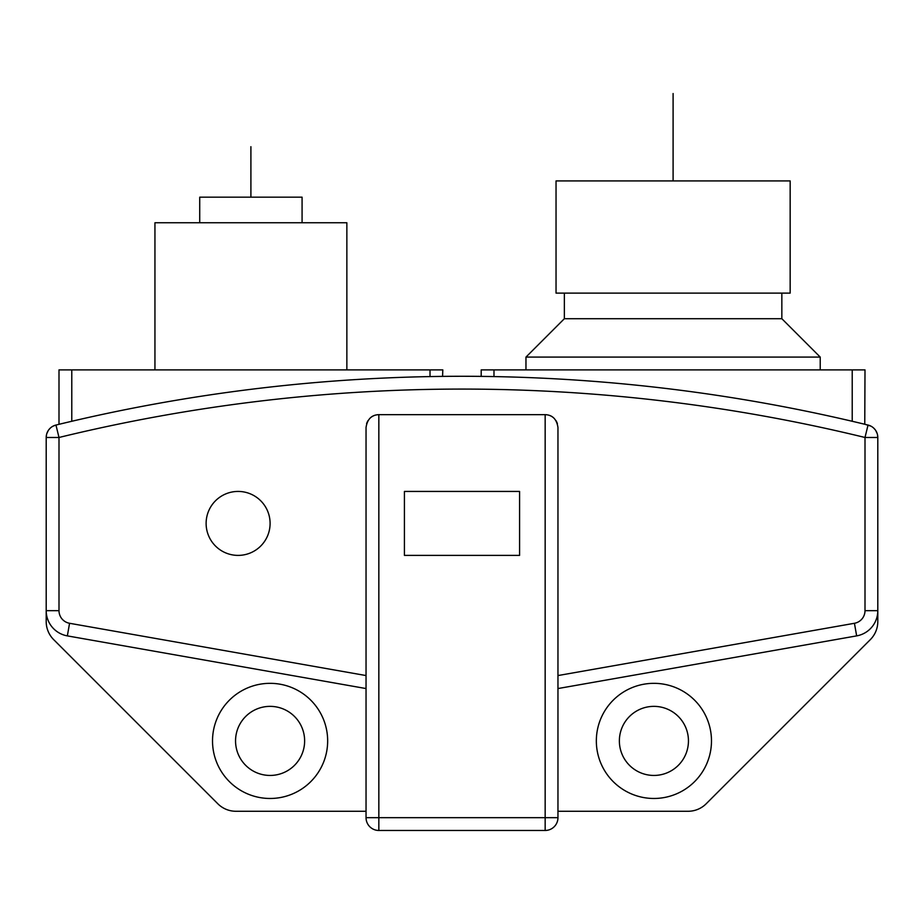 <?xml version="1.0" encoding="UTF-8"?>
<svg xmlns="http://www.w3.org/2000/svg" width="924" height="924" viewBox="0 0 924 924"><rect width="100%" height="100%" fill="white"/><g stroke="black" fill="none" stroke-linecap="round" stroke-linejoin="round"><path stroke-width="1.39" d="M199.723 222.753L199.723 197.17L302.079 197.17L302.079 222.753M346.858 369.889L346.858 222.753L154.943 222.753L154.943 369.889M442.573 376.391L442.804 369.889L58.997 369.889L58.997 424.312L66.031 422.626M619.369 740.909A34.546 34.546 0 0 1 653.903 706.363A34.546 34.546 0 0 1 688.449 740.909A34.546 34.546 0 0 1 653.903 775.444A34.546 34.546 0 0 1 619.369 740.909M304.631 740.909A34.546 34.546 0 0 1 270.097 775.444A34.546 34.546 0 0 1 235.551 740.909A34.546 34.546 0 0 1 270.097 706.363A34.546 34.546 0 0 1 304.631 740.909M596.338 740.909A57.577 57.577 0 0 1 653.903 683.333A57.577 57.577 0 0 1 711.48 740.909A57.577 57.577 0 0 1 653.903 798.475A57.577 57.577 0 0 1 596.338 740.909M557.957 811.272L688.091 811.272A25.583 25.583 0 0 0 706.179 803.776L870.304 639.651A25.583 25.583 0 0 0 877.8 621.563L877.8 610.683A25.583 25.583 0 0 1 856.652 635.885L557.957 688.553L856.652 635.885L854.434 623.284L557.957 675.559M366.043 675.559L69.566 623.284L67.348 635.885L366.043 688.553L67.348 635.885A25.583 25.583 0 0 1 46.2 610.683L46.2 621.563A25.583 25.583 0 0 0 53.696 639.651L217.821 803.776A25.583 25.583 0 0 0 235.909 811.272L366.043 811.272M327.662 740.909A57.577 57.577 0 0 1 270.097 798.475A57.577 57.577 0 0 1 212.52 740.909A57.577 57.577 0 0 1 270.097 683.333A57.577 57.577 0 0 1 327.662 740.909M877.488 434.673L877.8 437.479A12.797 12.797 0 0 0 868.04 425.052L865.003 437.479L877.8 437.479L877.8 621.563M548.209 415.038A12.797 12.797 0 0 0 545.16 414.668C552.402 414.876 556.664 419.138 557.957 427.454L557.957 817.671A12.797 12.797 0 0 1 545.16 830.468L378.84 830.468A12.797 12.797 0 0 1 366.043 817.671L366.043 427.454C367.336 419.138 371.598 414.876 378.84 414.668A12.797 12.797 0 0 0 375.779 415.038M67.348 635.885A25.583 25.583 0 0 1 46.2 610.683L46.2 621.563M854.434 623.284A12.797 12.797 0 0 0 865.003 610.683L865.003 437.479A1701.985 1701.985 0 0 0 58.997 437.479L58.997 610.683L46.2 610.683L46.2 437.479L58.997 437.479L55.96 425.052L53.061 426.137M50.393 427.997L48.695 429.891M48.233 430.549L46.766 433.737M46.512 434.673L46.2 437.479A12.797 12.797 0 0 1 55.96 425.052L56.48 424.924M488.195 376.484L481.196 376.391L481.196 369.889L865.003 369.889L864.76 424.255M442.388 376.391L435.805 376.484M870.939 426.137L865.003 424.312M864.564 424.208L854.862 421.887M852.217 369.889L852.217 421.275A1714.771 1714.771 0 0 1 868.04 425.052A1714.771 1714.771 0 0 0 55.96 425.052A1714.771 1714.771 0 0 1 71.783 421.275L71.783 369.889M557.403 423.758A12.797 12.797 0 0 0 555.925 420.547M553.776 417.994A12.797 12.797 0 0 0 548.567 415.13M375.398 415.13A12.797 12.797 0 0 0 370.224 417.994M368.064 420.559A12.797 12.797 0 0 0 366.585 423.758M206.121 523.411A31.982 31.982 0 0 0 238.103 555.393A31.982 31.982 0 0 0 270.097 523.411A31.982 31.982 0 0 0 238.103 491.429A31.982 31.982 0 0 0 206.121 523.411M877.234 433.737L875.767 430.549M875.305 429.891L873.607 427.997M378.84 414.668L545.16 414.668L545.16 817.671L557.957 817.671A12.797 12.797 0 0 1 545.16 830.468L545.16 817.671L378.84 817.671L378.84 830.468A12.797 12.797 0 0 1 366.043 817.671L378.84 817.671L378.84 414.668M519.577 555.393L519.577 491.429L404.423 491.429L404.423 555.393L519.577 555.393M525.964 369.889L525.964 357.091L820.223 357.091L820.223 369.889M820.223 357.091L781.843 318.711L564.356 318.711L525.964 357.091M673.099 180.919L556.04 180.919L556.04 293.116L790.159 293.116L790.159 180.919L673.099 180.919L673.099 93.532M250.901 197.17L250.901 146.697M430.018 369.889L430.018 376.576A1714.771 1714.771 0 0 1 493.982 376.576L493.982 369.889M69.566 623.284A12.797 12.797 0 0 1 58.997 610.683M865.003 610.683L877.8 610.683M564.356 318.711L564.356 293.116M781.843 318.711L781.843 293.116"/></g></svg>

